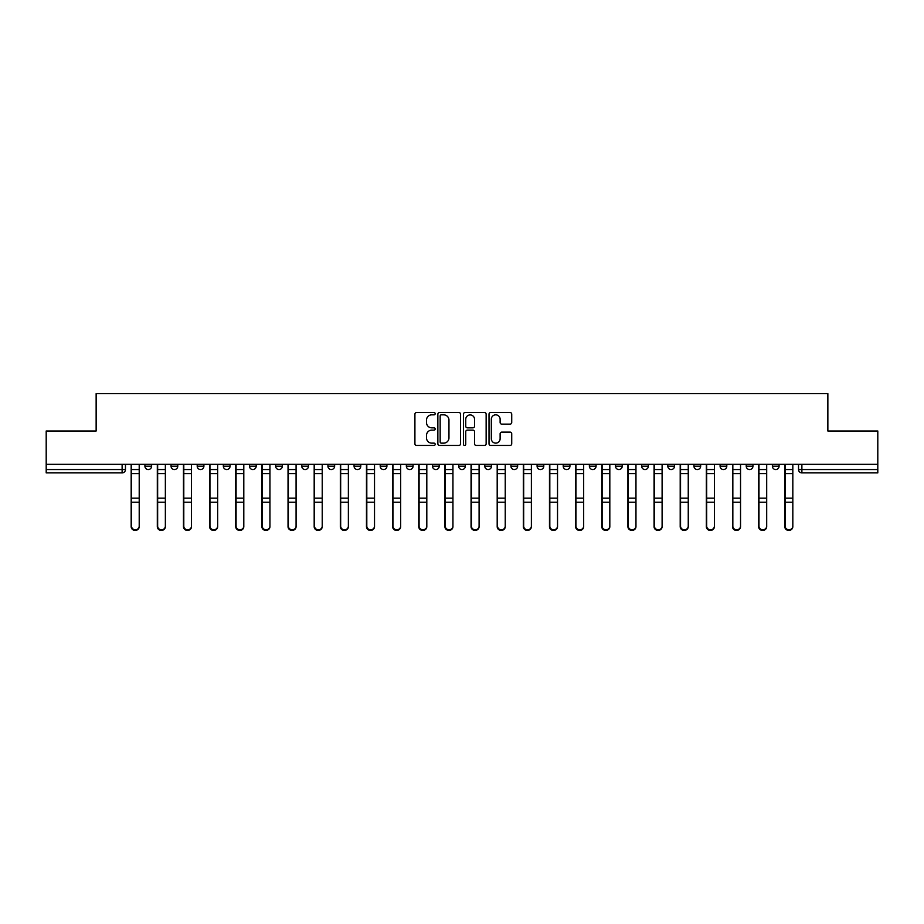 <?xml version="1.0" encoding="UTF-8"?>
<svg xmlns="http://www.w3.org/2000/svg" width="924" height="924" viewBox="0 0 924 924"><rect width="100%" height="100%" fill="white"/><g stroke="black" fill="none" stroke-linecap="round" stroke-linejoin="round"><path stroke-width="1.39" d="M435.181 413.686A1.155 1.155 0 0 0 434.037 412.531L416.551 412.531A1.64 1.64 0 0 0 414.911 414.183L414.911 443.786A1.64 1.64 0 0 0 416.551 445.437L434.037 445.437A1.155 1.155 0 0 0 435.181 444.282A1.155 1.155 0 0 0 434.037 443.139L431.774 443.139A5.267 5.267 0 0 1 426.507 437.872L426.507 435.4A5.267 5.267 0 0 1 431.774 430.134L434.037 430.134A1.155 1.155 0 0 0 435.181 428.99A1.155 1.155 0 0 0 434.037 427.835L431.774 427.835A5.267 5.267 0 0 1 426.507 422.568L426.507 420.108A5.267 5.267 0 0 1 431.774 414.841L434.037 414.841A1.155 1.155 0 0 0 435.181 413.686M693.947 466.193L693.947 464.345L693.947 466.193A3.349 3.349 0 0 0 697.297 469.542A3.349 3.349 0 0 1 693.947 466.193L700.658 466.193A3.349 3.349 0 0 1 697.297 469.542M406.364 464.345L406.364 466.193L413.063 466.193A3.349 3.349 0 0 1 409.713 469.542A3.349 3.349 0 0 1 406.364 466.193L406.364 464.345M380.214 464.345L380.214 466.193L386.913 466.193A3.349 3.349 0 0 1 383.564 469.542A3.349 3.349 0 0 1 380.214 466.193L380.214 464.345M249.492 466.193L249.492 464.345L249.492 466.193A3.349 3.349 0 0 0 252.841 469.542A3.349 3.349 0 0 1 249.492 466.193L256.191 466.193A3.349 3.349 0 0 1 252.841 469.542M197.205 464.345L197.205 466.193L203.904 466.193A3.349 3.349 0 0 1 200.554 469.542A3.349 3.349 0 0 1 197.205 466.193L197.205 464.345M171.055 466.193L171.055 464.345L171.055 466.193A3.349 3.349 0 0 0 174.405 469.542A3.349 3.349 0 0 1 171.055 466.193L177.766 466.193A3.349 3.349 0 0 1 174.405 469.542A3.349 3.349 0 0 0 177.766 466.193A3.349 3.349 0 0 1 174.405 469.542M144.918 466.193L144.918 464.345L144.918 466.193A3.349 3.349 0 0 0 148.267 469.542A3.349 3.349 0 0 1 144.918 466.193L151.617 466.193A3.349 3.349 0 0 1 148.267 469.542A3.349 3.349 0 0 0 151.617 466.193A3.349 3.349 0 0 1 148.267 469.542M510.071 424.128A1.64 1.64 0 0 0 511.723 422.487L511.723 414.183A1.64 1.64 0 0 0 510.071 412.531L490.667 412.531A1.64 1.64 0 0 0 489.015 414.183L489.015 443.786A1.64 1.64 0 0 0 490.667 445.437L510.071 445.437A1.64 1.64 0 0 0 511.723 443.786L511.723 433.76A1.64 1.64 0 0 0 510.071 432.109L501.767 432.109A1.64 1.64 0 0 0 500.127 433.76L500.127 438.738A4.401 4.401 0 0 1 495.726 443.139A4.401 4.401 0 0 1 491.325 438.738L491.325 419.242A4.401 4.401 0 0 1 495.726 414.841A4.401 4.401 0 0 1 500.127 419.242L500.127 422.487A1.64 1.64 0 0 0 501.767 424.128L510.071 424.128M46.2 464.345L46.2 431L96.142 431L96.142 393.624L827.858 393.624L827.858 431L877.8 431L877.8 464.345L46.2 464.345L46.2 469.542L125.468 469.542L125.468 464.345M460.556 414.183A1.64 1.64 0 0 0 458.916 412.531L439.501 412.531A1.64 1.64 0 0 0 437.861 414.183L437.861 443.786A1.64 1.64 0 0 0 439.501 445.437L458.916 445.437A1.64 1.64 0 0 0 460.556 443.786L460.556 414.183M465.084 412.531L484.499 412.531A1.64 1.64 0 0 1 486.139 414.183L486.139 443.786A1.64 1.64 0 0 1 484.499 445.437L476.183 445.437A1.64 1.64 0 0 1 474.543 443.786L474.543 431.785A1.64 1.64 0 0 0 472.903 430.134L467.382 430.134A1.64 1.64 0 0 0 465.742 431.785L465.742 444.282A1.155 1.155 0 0 1 464.587 445.437A1.155 1.155 0 0 1 463.444 444.282L463.444 414.183A1.64 1.64 0 0 1 465.084 412.531M798.532 464.345L798.532 469.542L877.8 469.542L877.8 472.892L801.882 472.892A3.349 3.349 0 0 1 798.532 469.542L798.532 464.345M877.8 464.345L877.8 469.542M125.468 469.542A3.349 3.349 0 0 1 122.118 472.892A3.349 3.349 0 0 0 125.468 469.542A3.349 3.349 0 0 1 122.118 472.892L46.2 472.892L46.2 469.542M779.082 464.345L779.082 466.193A3.349 3.349 0 0 1 775.733 469.542A3.349 3.349 0 0 1 772.383 466.193L779.082 466.193A3.349 3.349 0 0 1 775.733 469.542A3.349 3.349 0 0 0 779.082 466.193L779.082 464.345M772.383 464.345L772.383 466.193M752.944 464.345L752.944 466.193A3.349 3.349 0 0 1 749.595 469.542A3.349 3.349 0 0 1 746.234 466.193L752.944 466.193L752.944 464.345M746.234 464.345L746.234 466.193M726.795 464.345L726.795 466.193A3.349 3.349 0 0 1 723.446 469.542A3.349 3.349 0 0 1 720.096 466.193L726.795 466.193M720.096 464.345L720.096 466.193M700.658 464.345L700.658 466.193L700.658 464.345M674.508 464.345L674.508 466.193A3.349 3.349 0 0 1 671.159 469.542A3.349 3.349 0 0 1 667.809 466.193L674.508 466.193A3.349 3.349 0 0 1 671.159 469.542A3.349 3.349 0 0 0 674.508 466.193L674.508 464.345M667.809 464.345L667.809 466.193M648.359 464.345L648.359 466.193A3.349 3.349 0 0 1 645.01 469.542A3.349 3.349 0 0 1 641.66 466.193L648.359 466.193L648.359 464.345M641.66 464.345L641.66 466.193M622.222 464.345L622.222 466.193A3.349 3.349 0 0 1 618.872 469.542A3.349 3.349 0 0 1 615.511 466.193L622.222 466.193M615.511 464.345L615.511 466.193M596.072 464.345L596.072 466.193A3.349 3.349 0 0 1 592.723 469.542A3.349 3.349 0 0 1 589.373 466.193L596.072 466.193L596.072 464.345M589.373 464.345L589.373 466.193M569.935 464.345L569.935 466.193A3.349 3.349 0 0 1 566.574 469.542A3.349 3.349 0 0 1 563.224 466.193L569.935 466.193L569.935 464.345M563.224 464.345L563.224 466.193M543.786 464.345L543.786 466.193A3.349 3.349 0 0 1 540.436 469.542A3.349 3.349 0 0 1 537.087 466.193L543.786 466.193M537.087 464.345L537.087 466.193M517.636 464.345L517.636 466.193A3.349 3.349 0 0 1 514.287 469.542A3.349 3.349 0 0 1 510.937 466.193L517.636 466.193M510.937 464.345L510.937 466.193M491.499 464.345L491.499 466.193A3.349 3.349 0 0 1 488.149 469.542A3.349 3.349 0 0 1 484.788 466.193A3.349 3.349 0 0 0 488.149 469.542M484.788 464.345L484.788 466.193L491.499 466.193M465.349 464.345L465.349 466.193A3.349 3.349 0 0 1 462 469.542A3.349 3.349 0 0 1 458.651 466.193L465.349 466.193L465.349 464.345M458.651 464.345L458.651 466.193M439.212 464.345L439.212 466.193A3.349 3.349 0 0 1 435.851 469.542A3.349 3.349 0 0 1 432.501 466.193L439.212 466.193A3.349 3.349 0 0 1 435.851 469.542A3.349 3.349 0 0 0 439.212 466.193L439.212 464.345M432.501 464.345L432.501 466.193M413.063 464.345L413.063 466.193M386.913 464.345L386.913 466.193L386.913 464.345M360.776 464.345L360.776 466.193A3.349 3.349 0 0 1 357.426 469.542A3.349 3.349 0 0 1 354.065 466.193L360.776 466.193L360.776 464.345M354.065 464.345L354.065 466.193M334.627 464.345L334.627 466.193A3.349 3.349 0 0 1 331.277 469.542A3.349 3.349 0 0 1 327.928 466.193L334.627 466.193M327.928 464.345L327.928 466.193M308.489 464.345L308.489 466.193A3.349 3.349 0 0 1 305.128 469.542A3.349 3.349 0 0 1 301.778 466.193L308.489 466.193M301.778 464.345L301.778 466.193M282.34 464.345L282.34 466.193A3.349 3.349 0 0 1 278.99 469.542A3.349 3.349 0 0 1 275.641 466.193L282.34 466.193A3.349 3.349 0 0 1 278.99 469.542A3.349 3.349 0 0 0 282.34 466.193M275.641 464.345L275.641 466.193M256.191 464.345L256.191 466.193M230.053 464.345L230.053 466.193A3.349 3.349 0 0 1 226.703 469.542A3.349 3.349 0 0 1 223.342 466.193L230.053 466.193A3.349 3.349 0 0 1 226.703 469.542A3.349 3.349 0 0 0 230.053 466.193L230.053 464.345M223.342 464.345L223.342 466.193M203.904 464.345L203.904 466.193L203.904 464.345M177.766 464.345L177.766 466.193L177.766 464.345M151.617 464.345L151.617 466.193L151.617 464.345M441.314 414.841A1.155 1.155 0 0 0 440.159 415.985L440.159 441.984A1.155 1.155 0 0 0 441.314 443.139L443.693 443.139A5.267 5.267 0 0 0 448.96 437.872L448.96 420.108A5.267 5.267 0 0 0 443.693 414.841L441.314 414.841M474.543 419.323A4.401 4.401 0 0 0 470.143 414.922A4.401 4.401 0 0 0 465.742 419.323L465.742 426.183A1.64 1.64 0 0 0 467.382 427.835L472.903 427.835A1.64 1.64 0 0 0 474.543 426.183L474.543 419.323M131.173 464.345L131.173 526.668A3.858 3.719 180 0 0 135.193 530.376M139.212 526.079L139.212 526.668A3.858 3.719 180 0 1 135.354 530.376A3.858 3.719 180 0 1 131.508 526.668L131.508 526.079A3.858 3.719 0 0 0 135.354 529.798A3.858 3.719 0 0 0 139.212 526.079L139.212 502.206L131.508 502.206L131.508 526.079M131.508 464.345L131.508 502.206M139.212 464.345L139.212 502.206M157.311 464.345L157.311 526.668A3.858 3.719 180 0 0 161.342 530.376M183.46 464.345L183.46 526.668A3.858 3.719 180 0 0 187.48 530.376M165.361 526.079L165.361 526.668A3.858 3.719 180 0 1 161.504 530.376A3.858 3.719 180 0 1 157.646 526.668L157.646 526.079A3.858 3.719 0 0 0 161.504 529.798A3.858 3.719 0 0 0 165.361 526.079L165.361 502.206L157.646 502.206L157.646 526.079M157.646 464.345L157.646 502.206M165.361 464.345L165.361 502.206M191.499 526.079L191.499 526.668A3.858 3.719 180 0 1 187.653 530.376A3.858 3.719 180 0 1 183.795 526.668L183.795 526.079A3.858 3.719 0 0 0 187.653 529.798A3.858 3.719 0 0 0 191.499 526.079L191.499 502.206L183.795 502.206L183.795 526.079M183.795 464.345L183.795 502.206M191.499 464.345L191.499 502.206M209.609 464.345L209.609 526.668A3.858 3.719 180 0 0 213.629 530.376M235.747 464.345L235.747 526.668A3.858 3.719 180 0 0 239.766 530.376M261.896 464.345L261.896 526.668A3.858 3.719 180 0 0 265.916 530.376M217.648 526.079L217.648 526.668A3.858 3.719 180 0 1 213.791 530.376A3.858 3.719 180 0 1 209.944 526.668L209.944 526.079A3.858 3.719 0 0 0 213.791 529.798A3.858 3.719 0 0 0 217.648 526.079L217.648 502.206L209.944 502.206L209.944 526.079M209.944 464.345L209.944 502.206M217.648 464.345L217.648 502.206M243.797 526.079L243.797 526.668A3.858 3.719 180 0 1 239.94 530.376A3.858 3.719 180 0 1 236.082 526.668L236.082 526.079A3.858 3.719 0 0 0 239.94 529.798A3.858 3.719 0 0 0 243.797 526.079L243.797 502.206L236.082 502.206L236.082 526.079M236.082 464.345L236.082 502.206M243.797 464.345L243.797 502.206M269.935 526.079L269.935 526.668A3.858 3.719 180 0 1 266.077 530.376A3.858 3.719 180 0 1 262.231 526.668L262.231 526.079A3.858 3.719 0 0 0 266.077 529.798A3.858 3.719 0 0 0 269.935 526.079L269.935 502.206L262.231 502.206L262.231 526.079M262.231 464.345L262.231 502.206M269.935 464.345L269.935 502.206M288.034 464.345L288.034 526.668A3.858 3.719 180 0 0 292.065 530.376M296.084 526.079L296.084 526.668A3.858 3.719 180 0 1 292.227 530.376A3.858 3.719 180 0 1 288.369 526.668L288.369 526.079A3.858 3.719 0 0 0 292.227 529.798A3.858 3.719 0 0 0 296.084 526.079L296.084 502.206L288.369 502.206L288.369 526.079M288.369 464.345L288.369 502.206M296.084 464.345L296.084 502.206M314.183 464.345L314.183 526.668A3.858 3.719 180 0 0 318.202 530.376M322.222 526.079L322.222 526.668A3.858 3.719 180 0 1 318.376 530.376A3.858 3.719 180 0 1 314.518 526.668L314.518 526.079A3.858 3.719 0 0 0 318.376 529.798A3.858 3.719 0 0 0 322.222 526.079L322.222 502.206L314.518 502.206L314.518 526.079M314.518 464.345L314.518 502.206M322.222 464.345L322.222 502.206M340.332 464.345L340.332 526.668A3.858 3.719 180 0 0 344.352 530.376M348.371 526.079L348.371 526.668A3.858 3.719 180 0 1 344.513 530.376A3.858 3.719 180 0 1 340.667 526.668L340.667 526.079A3.858 3.719 0 0 0 344.513 529.798A3.858 3.719 0 0 0 348.371 526.079L348.371 502.206L340.667 502.206L340.667 526.079M340.667 464.345L340.667 502.206M348.371 464.345L348.371 502.206M366.47 464.345L366.47 526.668A3.858 3.719 180 0 0 370.489 530.376M374.52 526.079L374.52 526.668A3.858 3.719 180 0 1 370.663 530.376A3.858 3.719 180 0 1 366.805 526.668L366.805 526.079A3.858 3.719 0 0 0 370.663 529.798A3.858 3.719 0 0 0 374.52 526.079L374.52 502.206L366.805 502.206L366.805 526.079M366.805 464.345L366.805 502.206M374.52 464.345L374.52 502.206M392.619 464.345L392.619 526.668A3.858 3.719 180 0 0 396.639 530.376M400.658 526.079L400.658 526.668A3.858 3.719 180 0 1 396.812 530.376A3.858 3.719 180 0 1 392.954 526.668L392.954 526.079A3.858 3.719 0 0 0 396.812 529.798A3.858 3.719 0 0 0 400.658 526.079L400.658 502.206L392.954 502.206L392.954 526.079M392.954 464.345L392.954 502.206M400.658 464.345L400.658 502.206M418.757 464.345L418.757 526.668A3.858 3.719 180 0 0 422.788 530.376M426.807 526.079L426.807 526.668A3.858 3.719 180 0 1 422.949 530.376A3.858 3.719 180 0 1 419.092 526.668L419.092 526.079A3.858 3.719 0 0 0 422.949 529.798A3.858 3.719 0 0 0 426.807 526.079L426.807 502.206L419.092 502.206L419.092 526.079M419.092 464.345L419.092 502.206M426.807 464.345L426.807 502.206M444.906 464.345L444.906 526.668A3.858 3.719 180 0 0 448.925 530.376M452.945 526.079L452.945 526.668A3.858 3.719 180 0 1 449.099 530.376A3.858 3.719 180 0 1 445.241 526.668L445.241 526.079A3.858 3.719 0 0 0 449.099 529.798A3.858 3.719 0 0 0 452.945 526.079L452.945 502.206L445.241 502.206L445.241 526.079M445.241 464.345L445.241 502.206M452.945 464.345L452.945 502.206M471.055 464.345L471.055 526.668A3.858 3.719 180 0 0 475.075 530.376M479.094 526.079L479.094 526.668A3.858 3.719 180 0 1 475.236 530.376A3.858 3.719 180 0 1 471.39 526.668L471.39 526.079A3.858 3.719 0 0 0 475.236 529.798A3.858 3.719 0 0 0 479.094 526.079L479.094 502.206L471.39 502.206L471.39 526.079M471.39 464.345L471.39 502.206M479.094 464.345L479.094 502.206M497.193 464.345L497.193 526.668A3.858 3.719 180 0 0 501.212 530.376M505.243 526.079L505.243 526.668A3.858 3.719 180 0 1 501.386 530.376A3.858 3.719 180 0 1 497.528 526.668L497.528 526.079A3.858 3.719 0 0 0 501.386 529.798A3.858 3.719 0 0 0 505.243 526.079L505.243 502.206L497.528 502.206L497.528 526.079M497.528 464.345L497.528 502.206M505.243 464.345L505.243 502.206M523.342 464.345L523.342 526.668A3.858 3.719 180 0 0 527.361 530.376M531.381 526.079L531.381 526.668A3.858 3.719 180 0 1 527.535 530.376A3.858 3.719 180 0 1 523.677 526.668L523.677 526.079A3.858 3.719 0 0 0 527.535 529.798A3.858 3.719 0 0 0 531.381 526.079L531.381 502.206L523.677 502.206L523.677 526.079M523.677 464.345L523.677 502.206M531.381 464.345L531.381 502.206M549.48 464.345L549.48 526.668A3.858 3.719 180 0 0 553.511 530.376M557.53 526.079L557.53 526.668A3.858 3.719 180 0 1 553.672 530.376A3.858 3.719 180 0 1 549.815 526.668L549.815 526.079A3.858 3.719 0 0 0 553.672 529.798A3.858 3.719 0 0 0 557.53 526.079L557.53 502.206L549.815 502.206L549.815 526.079M549.815 464.345L549.815 502.206M557.53 464.345L557.53 502.206M575.629 464.345L575.629 526.668A3.858 3.719 180 0 0 579.648 530.376M583.668 526.079L583.668 526.668A3.858 3.719 180 0 1 579.822 530.376A3.858 3.719 180 0 1 575.964 526.668L575.964 526.079A3.858 3.719 0 0 0 579.822 529.798A3.858 3.719 0 0 0 583.668 526.079L583.668 502.206L575.964 502.206L575.964 526.079M575.964 464.345L575.964 502.206M583.668 464.345L583.668 502.206M601.778 464.345L601.778 526.668A3.858 3.719 180 0 0 605.798 530.376M609.817 526.079L609.817 526.668A3.858 3.719 180 0 1 605.959 530.376A3.858 3.719 180 0 1 602.113 526.668L602.113 526.079A3.858 3.719 0 0 0 605.959 529.798A3.858 3.719 0 0 0 609.817 526.079L609.817 502.206L602.113 502.206L602.113 526.079M602.113 464.345L602.113 502.206M609.817 464.345L609.817 502.206M627.916 464.345L627.916 526.668A3.858 3.719 180 0 0 631.935 530.376M635.966 526.079L635.966 526.668A3.858 3.719 180 0 1 632.108 530.376A3.858 3.719 180 0 1 628.251 526.668L628.251 526.079A3.858 3.719 0 0 0 632.108 529.798A3.858 3.719 0 0 0 635.966 526.079L635.966 502.206L628.251 502.206L628.251 526.079M628.251 464.345L628.251 502.206M635.966 464.345L635.966 502.206M654.065 464.345L654.065 526.668A3.858 3.719 180 0 0 658.084 530.376M662.104 526.079L662.104 526.668A3.858 3.719 180 0 1 658.258 530.376A3.858 3.719 180 0 1 654.4 526.668L654.4 526.079A3.858 3.719 0 0 0 658.258 529.798A3.858 3.719 0 0 0 662.104 526.079L662.104 502.206L654.4 502.206L654.4 526.079M654.4 464.345L654.4 502.206M662.104 464.345L662.104 502.206M680.203 464.345L680.203 526.668A3.858 3.719 180 0 0 684.234 530.376M688.253 526.079L688.253 526.668A3.858 3.719 180 0 1 684.395 530.376A3.858 3.719 180 0 1 680.538 526.668L680.538 526.079A3.858 3.719 0 0 0 684.395 529.798A3.858 3.719 0 0 0 688.253 526.079L688.253 502.206L680.538 502.206L680.538 526.079M680.538 464.345L680.538 502.206M688.253 464.345L688.253 502.206M706.352 464.345L706.352 526.668A3.858 3.719 180 0 0 710.371 530.376M714.391 526.079L714.391 526.668A3.858 3.719 180 0 1 710.544 530.376A3.858 3.719 180 0 1 706.687 526.668L706.687 526.079A3.858 3.719 0 0 0 710.544 529.798A3.858 3.719 0 0 0 714.391 526.079L714.391 502.206L706.687 502.206L706.687 526.079M706.687 464.345L706.687 502.206M714.391 464.345L714.391 502.206M732.501 464.345L732.501 526.668A3.858 3.719 180 0 0 736.52 530.376M740.54 526.079L740.54 526.668A3.858 3.719 180 0 1 736.682 530.376A3.858 3.719 180 0 1 732.836 526.668L732.836 526.079A3.858 3.719 0 0 0 736.682 529.798A3.858 3.719 0 0 0 740.54 526.079L740.54 502.206L732.836 502.206L732.836 526.079M732.836 464.345L732.836 502.206M740.54 464.345L740.54 502.206M758.639 464.345L758.639 526.668A3.858 3.719 180 0 0 762.658 530.376M766.689 526.079L766.689 526.668A3.858 3.719 180 0 1 762.831 530.376A3.858 3.719 180 0 1 758.974 526.668L758.974 526.079A3.858 3.719 0 0 0 762.831 529.798A3.858 3.719 0 0 0 766.689 526.079L766.689 502.206L758.974 502.206L758.974 526.079M758.974 464.345L758.974 502.206M766.689 464.345L766.689 502.206M784.788 464.345L784.788 526.668A3.858 3.719 180 0 0 788.807 530.376M792.827 526.079L792.827 526.668A3.858 3.719 180 0 1 788.981 530.376A3.858 3.719 180 0 1 785.123 526.668L785.123 526.079A3.858 3.719 0 0 0 788.981 529.798A3.858 3.719 0 0 0 792.827 526.079L792.827 502.206L785.123 502.206L785.123 526.079M785.123 464.345L785.123 502.206M792.827 464.345L792.827 502.206M122.118 464.345L122.118 472.892M801.882 464.345L801.882 472.892M131.173 469.542L139.212 469.542M139.212 498.175L131.508 498.175M139.212 473.585L131.508 473.585M157.311 469.542L165.361 469.542M183.46 469.542L191.499 469.542M165.361 498.175L157.646 498.175M165.361 473.585L157.646 473.585M191.499 498.175L183.795 498.175M191.499 473.585L183.795 473.585M209.609 469.542L217.648 469.542M235.747 469.542L243.797 469.542M261.896 469.542L269.935 469.542M217.648 498.175L209.944 498.175M217.648 473.585L209.944 473.585M243.797 498.175L236.082 498.175M243.797 473.585L236.082 473.585M269.935 498.175L262.231 498.175M269.935 473.585L262.231 473.585M288.034 469.542L296.084 469.542M296.084 498.175L288.369 498.175M296.084 473.585L288.369 473.585M314.183 469.542L322.222 469.542M322.222 498.175L314.518 498.175M322.222 473.585L314.518 473.585M340.332 469.542L348.371 469.542M348.371 498.175L340.667 498.175M348.371 473.585L340.667 473.585M366.47 469.542L374.52 469.542M374.52 498.175L366.805 498.175M374.52 473.585L366.805 473.585M392.619 469.542L400.658 469.542M400.658 498.175L392.954 498.175M400.658 473.585L392.954 473.585M418.757 469.542L426.807 469.542M426.807 498.175L419.092 498.175M426.807 473.585L419.092 473.585M444.906 469.542L452.945 469.542M452.945 498.175L445.241 498.175M452.945 473.585L445.241 473.585M471.055 469.542L479.094 469.542M479.094 498.175L471.39 498.175M479.094 473.585L471.39 473.585M497.193 469.542L505.243 469.542M505.243 498.175L497.528 498.175M505.243 473.585L497.528 473.585M523.342 469.542L531.381 469.542M531.381 498.175L523.677 498.175M531.381 473.585L523.677 473.585M549.48 469.542L557.53 469.542M557.53 498.175L549.815 498.175M557.53 473.585L549.815 473.585M575.629 469.542L583.668 469.542M583.668 498.175L575.964 498.175M583.668 473.585L575.964 473.585M601.778 469.542L609.817 469.542M609.817 498.175L602.113 498.175M609.817 473.585L602.113 473.585M627.916 469.542L635.966 469.542M635.966 498.175L628.251 498.175M635.966 473.585L628.251 473.585M654.065 469.542L662.104 469.542M662.104 498.175L654.4 498.175M662.104 473.585L654.4 473.585M680.203 469.542L688.253 469.542M688.253 498.175L680.538 498.175M688.253 473.585L680.538 473.585M706.352 469.542L714.391 469.542M714.391 498.175L706.687 498.175M714.391 473.585L706.687 473.585M732.501 469.542L740.54 469.542M740.54 498.175L732.836 498.175M740.54 473.585L732.836 473.585M758.639 469.542L766.689 469.542M766.689 498.175L758.974 498.175M766.689 473.585L758.974 473.585M784.788 469.542L792.827 469.542M792.827 498.175L785.123 498.175M792.827 473.585L785.123 473.585"/></g></svg>
